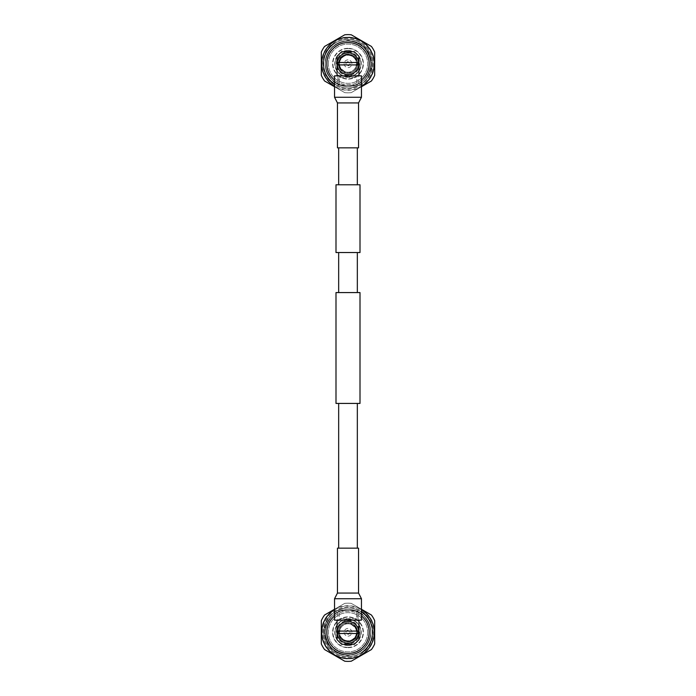 <?xml version="1.0" encoding="UTF-8"?>
<svg xmlns="http://www.w3.org/2000/svg" width="696" height="696" viewBox="0 0 696 696"><rect width="100%" height="100%" fill="white"/><g stroke="black" fill="none" stroke-linecap="round" stroke-linejoin="round"><path stroke-width="0.52" stroke-dasharray="3.48 2.61" d="M338.665 184.788L357.335 184.788L338.665 184.788M357.335 147.848L338.665 147.83L357.335 147.83M338.665 548.17L357.335 548.17L338.665 548.152M357.335 403.428L338.665 403.428L357.335 403.428M357.335 292.572L338.665 292.572L357.335 292.572M338.665 252.535L357.335 252.535L338.665 252.535M335.994 403.428L360.006 403.428M335.994 292.572L360.006 292.572M360.006 252.535L335.994 252.535M360.006 184.788L335.994 184.788M358.544 548.152L337.456 548.152M361.459 620.153L334.541 620.153M337.456 147.848L358.544 147.848M334.541 75.847L361.459 75.847M358.849 632.29A10.849 10.849 0 0 1 348 643.139A10.849 10.849 0 0 1 337.151 632.29A10.849 10.849 0 0 1 348 621.441A10.849 10.849 0 0 1 358.849 632.29M356.5 632.29A8.5 8.5 0 0 1 348 640.79A8.5 8.5 0 0 1 339.5 632.29A8.5 8.5 0 0 1 348 623.781A8.5 8.5 0 0 1 356.5 632.29A8.5 8.5 0 0 1 348 640.79A8.5 8.5 0 0 1 339.5 632.29A8.5 8.5 0 0 1 348 623.781A8.5 8.5 0 0 1 356.5 632.29M355.96 635.613C352.95 644.722 338.239 641.712 338.621 632.29C338.656 628.505 340.3 625.643 343.554 623.686A9.674 9.674 0 0 1 350.732 623.007L351.323 624.321C354.69 625.913 356.456 628.566 356.63 632.29L355.96 635.613C352.942 644.209 338.848 641.381 339.37 632.29C338.969 624.895 349.157 620.675 354.099 626.183C362.346 633.682 349.392 646.636 341.901 638.389C335.255 632.473 342.736 620.684 350.906 624.164C345.799 622.877 342.119 624.617 339.874 629.384L339.683 635.77C343.606 642.103 348.618 643.121 354.708 638.806C359.04 632.847 358.17 627.748 352.106 623.52C344.337 621.458 339.744 624.382 338.326 632.29C337.725 644.766 358.275 644.766 357.674 632.29C357.422 627.67 355.108 624.573 350.732 623.007M350.906 624.164L355.969 628.062C353.498 623.72 349.81 622.067 344.911 623.12C340.753 624.773 338.552 627.827 338.326 632.29C337.725 644.766 358.275 644.766 357.674 632.29C356.161 624.208 351.454 621.337 343.554 623.686M355.969 628.062A9.022 9.022 0 0 1 351.854 640.442A9.022 9.022 0 0 1 339.683 635.77M344.911 623.12A9.674 9.674 0 0 1 352.106 623.52M358.266 631.081L337.734 631.081M339.874 629.384C336.394 637.553 348.183 645.035 354.099 638.389C362.346 630.889 349.392 617.935 341.901 626.183C336.394 631.124 340.614 641.312 348 640.912C357.091 641.442 359.919 627.34 351.323 624.321M339.396 610.87L356.604 610.87L339.396 610.87L339.396 618.692L356.604 618.692L356.604 614.281L356.604 616.743L358.04 616.743L358.04 614.281L358.04 620.153L337.96 620.153L358.04 620.153M367.618 632.29A19.619 19.619 0 0 1 348 651.908A19.619 19.619 0 0 1 328.382 632.29A19.619 19.619 0 0 1 348 612.663A19.619 19.619 0 0 1 367.618 632.29A19.619 19.619 0 0 1 348 651.908A19.619 19.619 0 0 1 328.382 632.29A19.619 19.619 0 0 1 348 612.663A19.619 19.619 0 0 1 367.618 632.29M369.15 632.29A21.15 21.15 0 0 1 348 653.44A21.15 21.15 0 0 1 326.85 632.29A21.15 21.15 0 0 1 348 611.132A21.15 21.15 0 0 1 369.15 632.29M357.631 632.29A9.631 9.631 0 0 1 348 641.912A9.631 9.631 0 0 1 338.369 632.29A9.631 9.631 0 0 1 348 622.659A9.631 9.631 0 0 1 357.631 632.29A9.631 9.631 0 0 1 348 641.912A9.631 9.631 0 0 1 338.369 632.29A9.631 9.631 0 0 1 348 622.659A9.631 9.631 0 0 1 357.631 632.29M348 607.112A25.169 25.169 0 0 0 322.831 632.29A25.169 25.169 0 0 0 348 657.459A25.169 25.169 0 0 0 373.169 632.29A25.169 25.169 0 0 0 348 607.112M348 654.962C335.89 655.275 325.006 644.392 325.328 632.29C325.006 620.179 335.89 609.296 348 609.618C367.41 608.565 378.502 635.335 364.034 648.315C351.045 662.783 324.284 651.7 325.328 632.29C324.284 612.872 351.045 601.788 364.034 616.256C372.821 626.939 372.821 637.632 364.034 648.315C353.342 657.102 342.658 657.102 331.966 648.315C317.498 635.335 328.59 608.565 348 609.618C367.41 608.565 378.502 635.335 364.034 648.315C351.045 662.783 324.284 651.7 325.328 632.29C324.284 612.872 351.045 601.788 364.034 616.256C378.502 629.245 367.41 656.006 348 654.962C328.59 656.006 317.498 629.245 331.966 616.256C342.658 607.469 353.342 607.469 364.034 616.256C372.821 626.939 372.821 637.632 364.034 648.315C351.045 662.783 324.284 651.7 325.328 632.29C325.006 620.179 335.89 609.296 348 609.618C360.11 609.296 370.994 620.179 370.672 632.29C371.716 651.7 344.955 662.783 331.966 648.315C323.179 637.632 323.179 626.939 331.966 616.256C341.64 608.017 351.741 607.486 362.285 614.672A22.672 22.672 0 0 1 370.55 629.932C368.184 617.395 360.667 610.627 348 609.618C335.89 609.296 325.006 620.179 325.328 632.29C324.284 651.7 351.045 662.783 364.034 648.315C372.821 637.632 372.821 626.939 364.034 616.256C353.342 607.469 342.658 607.469 331.966 616.256C317.498 629.245 328.59 656.006 348 654.962C367.41 656.006 378.502 629.245 364.034 616.256C351.045 601.788 324.284 612.872 325.328 632.29C324.284 651.7 351.045 662.783 364.034 648.315C372.821 637.632 372.821 626.939 364.034 616.256C353.342 607.469 342.658 607.469 331.966 616.256C317.498 629.245 328.59 656.006 348 654.962C367.41 656.006 378.502 629.245 364.034 616.256C351.045 601.788 324.284 612.872 325.328 632.29C325.006 644.392 335.89 655.275 348 654.962C360.11 655.275 370.994 644.392 370.672 632.29C370.994 620.179 360.11 609.296 348 609.618C335.89 609.296 325.006 620.179 325.328 632.29C324.284 651.7 351.045 662.783 364.034 648.315C378.502 635.335 367.41 608.565 348 609.618C335.89 609.296 325.006 620.179 325.328 632.29C325.006 644.392 335.89 655.275 348 654.962L348 656.537A24.247 24.247 0 0 1 323.753 632.29A24.247 24.247 0 0 1 348 608.034C335.054 607.695 323.414 619.336 323.753 632.29C323.414 645.236 335.054 656.876 348 656.537C335.054 656.876 323.414 645.236 323.753 632.29C323.414 619.336 335.054 607.695 348 608.034C335.054 607.695 323.414 619.336 323.753 632.29C323.414 645.236 335.054 656.876 348 656.537C335.054 656.876 323.414 645.236 323.753 632.29C323.414 619.336 335.054 607.695 348 608.034C335.054 607.695 323.414 619.336 323.753 632.29C323.414 645.236 335.054 656.876 348 656.537C335.054 656.876 323.414 645.236 323.753 632.29C323.414 619.336 335.054 607.695 348 608.034C335.054 607.695 323.414 619.336 323.753 632.29C323.414 645.236 335.054 656.876 348 656.537C335.054 656.876 323.414 645.236 323.753 632.29C323.414 619.336 335.054 607.695 348 608.034C335.054 607.695 323.414 619.336 323.753 632.29C323.414 645.236 335.054 656.876 348 656.537C335.054 656.876 323.414 645.236 323.753 632.29C323.414 619.336 335.054 607.695 348 608.034C335.054 607.695 323.414 619.336 323.753 632.29C323.414 645.236 335.054 656.876 348 656.537C335.054 656.876 323.414 645.236 323.753 632.29C323.414 619.336 335.054 607.695 348 608.034C360.946 607.695 372.586 619.336 372.247 632.29C372.586 645.236 360.946 656.876 348 656.537A24.247 24.247 0 0 1 323.753 632.29A24.247 24.247 0 0 1 345.486 608.173C332.079 610.705 324.832 618.744 323.753 632.29C323.414 645.236 335.054 656.876 348 656.537C335.054 656.876 323.414 645.236 323.753 632.29C323.414 619.336 335.054 607.695 348 608.034A24.247 24.247 0 0 1 372.247 632.29A24.247 24.247 0 0 1 348 656.537C360.946 656.876 372.586 645.236 372.247 632.29C372.586 619.336 360.946 607.695 348 608.034C360.946 607.695 372.586 619.336 372.247 632.29C372.586 645.236 360.946 656.876 348 656.537C360.946 656.876 372.586 645.236 372.247 632.29C372.586 619.336 360.946 607.695 348 608.034C360.946 607.695 372.586 619.336 372.247 632.29C372.586 645.236 360.946 656.876 348 656.537C360.946 656.876 372.586 645.236 372.247 632.29C372.586 619.336 360.946 607.695 348 608.034C360.946 607.695 372.586 619.336 372.247 632.29C372.586 645.236 360.946 656.876 348 656.537C360.946 656.876 372.586 645.236 372.247 632.29C372.586 619.336 360.946 607.695 348 608.034C360.946 607.695 372.586 619.336 372.247 632.29C372.586 645.236 360.946 656.876 348 656.537C360.946 656.876 372.586 645.236 372.247 632.29C372.586 619.336 360.946 607.695 348 608.034C360.946 607.695 372.586 619.336 372.247 632.29C372.586 645.236 360.946 656.876 348 656.537C360.946 656.876 372.586 645.236 372.247 632.29C372.586 619.336 360.946 607.695 348 608.034A24.247 24.247 0 0 1 372.247 632.29A24.247 24.247 0 0 1 348 656.537C360.946 656.876 372.586 645.236 372.247 632.29C372.586 619.336 360.946 607.695 348 608.034C353.664 608.087 358.753 609.887 363.277 613.454A24.247 24.247 0 0 1 348 656.537L348 654.971C327.999 656.458 316.358 629.349 330.522 615.481A24.247 24.247 0 0 1 348 608.034C341.153 608.156 335.324 610.644 330.522 615.481M361.094 653.483A25.43 25.43 0 0 0 361.094 611.088A24.917 24.917 0 0 1 361.094 653.483C368.445 648.307 372.238 641.242 372.473 632.29C372.212 623.294 368.419 616.23 361.094 611.088M370.55 629.932L370.707 632.29C369.445 646.462 361.737 654.205 347.574 655.519C333.532 654.11 325.754 646.367 324.24 632.29C325.189 618.84 332.27 610.801 345.486 608.173M348 647.68A15.399 15.399 0 0 0 363.399 632.29A15.399 15.399 0 0 0 348 616.891A15.399 15.399 0 0 0 332.601 632.29A15.399 15.399 0 0 0 348 647.68A15.399 15.399 0 0 0 363.399 632.29A15.399 15.399 0 0 0 348 616.891A15.399 15.399 0 0 0 332.601 632.29A15.399 15.399 0 0 0 348 647.68M348 647.376A15.086 15.086 0 0 0 363.086 632.29A15.086 15.086 0 0 0 348 617.195A15.086 15.086 0 0 0 332.914 632.29A15.086 15.086 0 0 0 348 647.376M348 645.531A13.241 13.241 0 0 1 334.759 632.29A13.241 13.241 0 0 1 348 619.048A13.241 13.241 0 0 1 361.241 632.29A13.241 13.241 0 0 1 348 645.531M348 645.218A12.937 12.937 0 0 1 335.063 632.29A12.937 12.937 0 0 1 348 619.353A12.937 12.937 0 0 1 360.937 632.29A12.937 12.937 0 0 1 348 645.218A12.937 12.937 0 0 1 335.063 632.29A12.937 12.937 0 0 1 348 619.353A12.937 12.937 0 0 1 360.937 632.29A12.937 12.937 0 0 1 348 645.218M348 643.991A11.701 11.701 0 0 1 336.298 632.29A11.701 11.701 0 0 1 348 620.588A11.701 11.701 0 0 1 359.702 632.29A11.701 11.701 0 0 1 348 643.991M348 636.135A3.845 3.845 0 0 0 351.845 632.29A3.845 3.845 0 0 0 348 628.436A3.845 3.845 0 0 0 344.155 632.29A3.845 3.845 0 0 0 348 636.135A3.845 3.845 0 0 0 351.845 632.29A3.845 3.845 0 0 0 348 628.436A3.845 3.845 0 0 0 344.155 632.29A3.845 3.845 0 0 0 348 636.135M348 634.291A2.001 2.001 0 0 0 350.001 632.29A2.001 2.001 0 0 0 348 630.289A2.001 2.001 0 0 0 345.999 632.29A2.001 2.001 0 0 0 348 634.291M374.596 632.29A26.596 26.596 0 0 1 348 658.877A26.596 26.596 0 0 1 321.404 632.29A26.596 26.596 0 0 1 348 605.694A26.596 26.596 0 0 1 374.596 632.29M361.459 609.261L351.262 603.371A29.102 29.102 0 0 0 344.738 603.371L324.597 615.003A29.102 29.102 0 0 0 321.326 620.658L321.326 643.913A29.102 29.102 0 0 0 324.597 649.568L344.738 661.2A29.102 29.102 0 0 0 351.262 661.2L371.403 649.568A29.102 29.102 0 0 0 374.674 643.913L374.674 620.658A29.102 29.102 0 0 0 371.403 615.003L351.262 603.371A29.102 29.102 0 0 0 344.738 603.371L334.541 609.261M356.604 610.87L356.604 614.281L358.04 614.281L358.04 610.87L337.96 610.87L337.96 620.153M337.96 610.87L358.04 610.87M356.604 618.692L339.396 618.692M361.459 609.748A26.248 26.248 0 0 0 334.541 609.748M363.277 613.454L362.285 614.672M354.342 644.296L341.658 644.296L337.038 639.676L337.038 620.153L358.962 620.153L358.962 639.676L354.342 644.296M334.541 615.969A21.15 21.15 0 0 1 361.459 615.969M331.966 652.752A26.004 26.004 0 0 1 331.966 611.819A26.004 26.004 0 0 0 331.966 652.752A25.43 25.43 0 0 1 331.966 611.819C318.333 621.128 318.307 643.426 331.966 652.752M337.151 63.71A10.849 10.849 0 0 1 348 52.861A10.849 10.849 0 0 1 358.849 63.71A10.849 10.849 0 0 1 348 74.559A10.849 10.849 0 0 1 337.151 63.71M339.5 63.71A8.5 8.5 0 0 1 348 55.21A8.5 8.5 0 0 1 356.5 63.71A8.5 8.5 0 0 1 348 72.219A8.5 8.5 0 0 1 339.5 63.71A8.5 8.5 0 0 1 348 55.21A8.5 8.5 0 0 1 356.5 63.71A8.5 8.5 0 0 1 348 72.219A8.5 8.5 0 0 1 339.5 63.71M340.04 60.387C343.05 51.278 357.761 54.288 357.379 63.71C357.344 67.495 355.7 70.357 352.446 72.314A9.674 9.674 0 0 1 345.268 72.993L344.677 71.679C341.31 70.087 339.544 67.434 339.37 63.71L340.04 60.387C343.058 51.791 357.152 54.619 356.63 63.71C357.031 71.105 346.843 75.325 341.901 69.817C333.654 62.318 346.608 49.364 354.099 57.611C360.745 63.527 353.264 75.316 345.094 71.836C350.201 73.123 353.881 71.383 356.126 66.616L356.317 60.23C352.394 53.897 347.382 52.879 341.292 57.194C336.96 63.153 337.83 68.252 343.894 72.48C351.663 74.542 356.256 71.618 357.674 63.71C358.275 51.234 337.725 51.234 338.326 63.71C338.578 68.33 340.892 71.427 345.268 72.993M345.094 71.836L340.031 67.938C342.502 72.28 346.19 73.933 351.089 72.88C355.247 71.227 357.448 68.173 357.674 63.71C358.275 51.234 337.725 51.234 338.326 63.71C339.839 71.792 344.546 74.663 352.446 72.314M340.031 67.938A9.022 9.022 0 0 1 344.146 55.558A9.022 9.022 0 0 1 356.317 60.23M351.089 72.88A9.674 9.674 0 0 1 343.894 72.48M337.734 64.919L358.266 64.919M356.126 66.616C359.606 58.447 347.817 50.965 341.901 57.611C333.654 65.111 346.608 78.065 354.099 69.817C359.606 64.876 355.386 54.688 348 55.088C338.909 54.558 336.081 68.66 344.677 71.679M356.604 85.129L339.396 85.129L356.604 85.129L356.604 77.308L339.396 77.308L339.396 81.719L339.396 79.257L337.96 79.257L337.96 81.719L337.96 75.847L358.04 75.847L337.96 75.847M328.382 63.71A19.619 19.619 0 0 1 348 44.092A19.619 19.619 0 0 1 367.618 63.71A19.619 19.619 0 0 1 348 83.337A19.619 19.619 0 0 1 328.382 63.71A19.619 19.619 0 0 1 348 44.092A19.619 19.619 0 0 1 367.618 63.71A19.619 19.619 0 0 1 348 83.337A19.619 19.619 0 0 1 328.382 63.71M326.85 63.71A21.15 21.15 0 0 1 348 42.56A21.15 21.15 0 0 1 369.15 63.71A21.15 21.15 0 0 1 348 84.868A21.15 21.15 0 0 1 326.85 63.71M338.369 63.71A9.631 9.631 0 0 1 348 54.088A9.631 9.631 0 0 1 357.631 63.71A9.631 9.631 0 0 1 348 73.341A9.631 9.631 0 0 1 338.369 63.71A9.631 9.631 0 0 1 348 54.088A9.631 9.631 0 0 1 357.631 63.71A9.631 9.631 0 0 1 348 73.341A9.631 9.631 0 0 1 338.369 63.71M348 88.888A25.169 25.169 0 0 0 373.169 63.71A25.169 25.169 0 0 0 348 38.541A25.169 25.169 0 0 0 322.831 63.71A25.169 25.169 0 0 0 348 88.888M348 41.038C360.11 40.725 370.994 51.608 370.672 63.71C370.994 75.821 360.11 86.704 348 86.382C328.59 87.435 317.498 60.665 331.966 47.685C344.955 33.217 371.716 44.3 370.672 63.71C371.716 83.129 344.955 94.212 331.966 79.744C323.179 69.061 323.179 58.368 331.966 47.685C342.658 38.898 353.342 38.898 364.034 47.685C378.502 60.665 367.41 87.435 348 86.382C328.59 87.435 317.498 60.665 331.966 47.685C344.955 33.217 371.716 44.3 370.672 63.71C371.716 83.129 344.955 94.212 331.966 79.744C317.498 66.755 328.59 39.994 348 41.038C367.41 39.994 378.502 66.755 364.034 79.744C353.342 88.531 342.658 88.531 331.966 79.744C323.179 69.061 323.179 58.368 331.966 47.685C344.955 33.217 371.716 44.3 370.672 63.71C370.994 75.821 360.11 86.704 348 86.382C335.89 86.704 325.006 75.821 325.328 63.71C324.284 44.3 351.045 33.217 364.034 47.685C372.821 58.368 372.821 69.061 364.034 79.744C354.36 87.983 344.259 88.514 333.715 81.328A22.672 22.672 0 0 1 325.45 66.068C327.816 78.605 335.333 85.373 348 86.382C360.11 86.704 370.994 75.821 370.672 63.71C371.716 44.3 344.955 33.217 331.966 47.685C323.179 58.368 323.179 69.061 331.966 79.744C342.658 88.531 353.342 88.531 364.034 79.744C378.502 66.755 367.41 39.994 348 41.038C328.59 39.994 317.498 66.755 331.966 79.744C344.955 94.212 371.716 83.129 370.672 63.71C371.716 44.3 344.955 33.217 331.966 47.685C323.179 58.368 323.179 69.061 331.966 79.744C342.658 88.531 353.342 88.531 364.034 79.744C378.502 66.755 367.41 39.994 348 41.038C328.59 39.994 317.498 66.755 331.966 79.744C344.955 94.212 371.716 83.129 370.672 63.71C370.994 51.608 360.11 40.725 348 41.038C335.89 40.725 325.006 51.608 325.328 63.71C325.006 75.821 335.89 86.704 348 86.382C360.11 86.704 370.994 75.821 370.672 63.71C371.716 44.3 344.955 33.217 331.966 47.685C317.498 60.665 328.59 87.435 348 86.382C360.11 86.704 370.994 75.821 370.672 63.71C370.994 51.608 360.11 40.725 348 41.038L348 39.463A24.247 24.247 0 0 1 372.247 63.71A24.247 24.247 0 0 1 348 87.966C360.946 88.305 372.586 76.664 372.247 63.71C372.586 50.764 360.946 39.124 348 39.463C360.946 39.124 372.586 50.764 372.247 63.71C372.586 76.664 360.946 88.305 348 87.966C360.946 88.305 372.586 76.664 372.247 63.71C372.586 50.764 360.946 39.124 348 39.463C360.946 39.124 372.586 50.764 372.247 63.71C372.586 76.664 360.946 88.305 348 87.966C360.946 88.305 372.586 76.664 372.247 63.71C372.586 50.764 360.946 39.124 348 39.463C360.946 39.124 372.586 50.764 372.247 63.71C372.586 76.664 360.946 88.305 348 87.966C360.946 88.305 372.586 76.664 372.247 63.71C372.586 50.764 360.946 39.124 348 39.463C360.946 39.124 372.586 50.764 372.247 63.71C372.586 76.664 360.946 88.305 348 87.966C360.946 88.305 372.586 76.664 372.247 63.71C372.586 50.764 360.946 39.124 348 39.463C360.946 39.124 372.586 50.764 372.247 63.71C372.586 76.664 360.946 88.305 348 87.966C360.946 88.305 372.586 76.664 372.247 63.71C372.586 50.764 360.946 39.124 348 39.463C360.946 39.124 372.586 50.764 372.247 63.71C372.586 76.664 360.946 88.305 348 87.966C335.054 88.305 323.414 76.664 323.753 63.71C323.414 50.764 335.054 39.124 348 39.463A24.247 24.247 0 0 1 372.247 63.71A24.247 24.247 0 0 1 350.514 87.826C363.921 85.295 371.168 77.256 372.247 63.71C372.586 50.764 360.946 39.124 348 39.463C360.946 39.124 372.586 50.764 372.247 63.71C372.586 76.664 360.946 88.305 348 87.966A24.247 24.247 0 0 1 323.753 63.71A24.247 24.247 0 0 1 348 39.463C335.054 39.124 323.414 50.764 323.753 63.71C323.414 76.664 335.054 88.305 348 87.966C335.054 88.305 323.414 76.664 323.753 63.71C323.414 50.764 335.054 39.124 348 39.463C335.054 39.124 323.414 50.764 323.753 63.71C323.414 76.664 335.054 88.305 348 87.966C335.054 88.305 323.414 76.664 323.753 63.71C323.414 50.764 335.054 39.124 348 39.463C335.054 39.124 323.414 50.764 323.753 63.71C323.414 76.664 335.054 88.305 348 87.966C335.054 88.305 323.414 76.664 323.753 63.71C323.414 50.764 335.054 39.124 348 39.463C335.054 39.124 323.414 50.764 323.753 63.71C323.414 76.664 335.054 88.305 348 87.966C335.054 88.305 323.414 76.664 323.753 63.71C323.414 50.764 335.054 39.124 348 39.463C335.054 39.124 323.414 50.764 323.753 63.71C323.414 76.664 335.054 88.305 348 87.966C335.054 88.305 323.414 76.664 323.753 63.71C323.414 50.764 335.054 39.124 348 39.463C335.054 39.124 323.414 50.764 323.753 63.71C323.414 76.664 335.054 88.305 348 87.966A24.247 24.247 0 0 1 323.753 63.71A24.247 24.247 0 0 1 348 39.463C335.054 39.124 323.414 50.764 323.753 63.71C323.414 76.664 335.054 88.305 348 87.966C342.336 87.913 337.247 86.113 332.723 82.546A24.247 24.247 0 0 1 348 39.463L348 41.029C368.001 39.541 379.642 66.651 365.478 80.519A24.247 24.247 0 0 1 348 87.966C354.847 87.844 360.676 85.356 365.478 80.519M334.906 42.517A25.43 25.43 0 0 0 334.906 84.912A24.917 24.917 0 0 1 334.906 42.517C327.555 47.693 323.762 54.758 323.527 63.71C323.788 72.706 327.581 79.77 334.906 84.912M325.45 66.068L325.293 63.71C326.555 49.538 334.263 41.795 348.426 40.481C362.468 41.89 370.246 49.633 371.76 63.71C370.811 77.16 363.73 85.199 350.514 87.826M348 48.32A15.399 15.399 0 0 0 332.601 63.71A15.399 15.399 0 0 0 348 79.109A15.399 15.399 0 0 0 363.399 63.71A15.399 15.399 0 0 0 348 48.32A15.399 15.399 0 0 0 332.601 63.71A15.399 15.399 0 0 0 348 79.109A15.399 15.399 0 0 0 363.399 63.71A15.399 15.399 0 0 0 348 48.32M348 48.624A15.086 15.086 0 0 0 332.914 63.71A15.086 15.086 0 0 0 348 78.805A15.086 15.086 0 0 0 363.086 63.71A15.086 15.086 0 0 0 348 48.624M348 50.469A13.241 13.241 0 0 1 361.241 63.71A13.241 13.241 0 0 1 348 76.951A13.241 13.241 0 0 1 334.759 63.71A13.241 13.241 0 0 1 348 50.469M348 50.782A12.937 12.937 0 0 1 360.937 63.71A12.937 12.937 0 0 1 348 76.647A12.937 12.937 0 0 1 335.063 63.71A12.937 12.937 0 0 1 348 50.782A12.937 12.937 0 0 1 360.937 63.71A12.937 12.937 0 0 1 348 76.647A12.937 12.937 0 0 1 335.063 63.71A12.937 12.937 0 0 1 348 50.782M348 52.009A11.701 11.701 0 0 1 359.702 63.71A11.701 11.701 0 0 1 348 75.412A11.701 11.701 0 0 1 336.298 63.71A11.701 11.701 0 0 1 348 52.009M348 59.865A3.845 3.845 0 0 0 344.155 63.71A3.845 3.845 0 0 0 348 67.564A3.845 3.845 0 0 0 351.845 63.71A3.845 3.845 0 0 0 348 59.865A3.845 3.845 0 0 0 344.155 63.71A3.845 3.845 0 0 0 348 67.564A3.845 3.845 0 0 0 351.845 63.71A3.845 3.845 0 0 0 348 59.865M348 61.709A2.001 2.001 0 0 0 345.999 63.71A2.001 2.001 0 0 0 348 65.711A2.001 2.001 0 0 0 350.001 63.71A2.001 2.001 0 0 0 348 61.709M321.404 63.71A26.596 26.596 0 0 1 348 37.123A26.596 26.596 0 0 1 374.596 63.71A26.596 26.596 0 0 1 348 90.306A26.596 26.596 0 0 1 321.404 63.71M334.541 86.739L344.738 92.629A29.102 29.102 0 0 0 351.262 92.629L371.403 80.997A29.102 29.102 0 0 0 374.674 75.342L374.674 52.087A29.102 29.102 0 0 0 371.403 46.432L351.262 34.8A29.102 29.102 0 0 0 344.738 34.8L324.597 46.432A29.102 29.102 0 0 0 321.326 52.087L321.326 75.342A29.102 29.102 0 0 0 324.597 80.997L344.738 92.629A29.102 29.102 0 0 0 351.262 92.629L361.459 86.739M339.396 85.129L339.396 81.719L337.96 81.719L337.96 85.129L358.04 85.129L358.04 75.847M358.04 85.129L337.96 85.129M339.396 77.308L356.604 77.308M334.541 86.252A26.248 26.248 0 0 0 361.459 86.252M332.723 82.546L333.715 81.328M341.658 51.704L354.342 51.704L358.962 56.324L358.962 75.847L337.038 75.847L337.038 56.324L341.658 51.704M361.459 80.031A21.15 21.15 0 0 1 334.541 80.031M364.034 43.248A26.004 26.004 0 0 1 364.034 84.181A26.004 26.004 0 0 0 364.034 43.248A25.43 25.43 0 0 1 364.034 84.181C377.667 74.872 377.693 52.574 364.034 43.248M358.544 593.062L337.456 593.062M361.459 598.725L334.541 598.725M337.456 102.938L358.544 102.938M334.541 97.275L361.459 97.275"/><path stroke-width="1.04" d="M357.335 184.788L357.335 147.848M338.665 184.788L338.665 147.848M335.994 252.535L360.006 252.535L360.006 184.788L335.994 184.788L335.994 252.535M360.006 403.428L335.994 403.428L335.994 292.572L360.006 292.572L360.006 403.428M357.335 548.152L357.335 403.428M338.665 548.152L338.665 403.428M357.335 292.572L357.335 252.535M338.665 292.572L338.665 252.535M334.541 620.153L361.459 620.153L361.459 598.725L334.541 598.725L334.541 620.153M358.544 593.062L358.544 548.152L337.456 548.152L337.456 593.062L358.544 593.062L361.459 598.725M361.459 75.847L334.541 75.847L334.541 97.275L361.459 97.275L361.459 75.847M337.456 102.938L337.456 147.848L358.544 147.848L358.544 102.938L337.456 102.938L334.541 97.275M358.849 632.29A10.849 10.849 0 0 1 348 643.139A10.849 10.849 0 0 1 337.151 632.29A10.849 10.849 0 0 1 348 621.441A10.849 10.849 0 0 1 358.849 632.29M337.664 632.29A10.336 10.336 0 0 0 337.734 633.499L358.266 633.499A10.336 10.336 0 0 0 358.266 631.081L337.734 631.081A10.336 10.336 0 0 0 337.664 632.29M358.266 633.499L337.734 633.499M361.459 615.969A21.15 21.15 0 0 1 348 653.44A21.15 21.15 0 0 1 334.541 615.969M334.541 609.748A26.248 26.248 0 0 0 348 658.538A26.248 26.248 0 0 0 361.459 609.748M334.541 609.261L324.597 615.003A29.102 29.102 0 0 0 321.326 620.658L321.326 643.913A29.102 29.102 0 0 0 324.597 649.568L344.738 661.2A29.102 29.102 0 0 0 351.262 661.2L371.403 649.568A29.102 29.102 0 0 0 374.674 643.913L374.674 620.658A29.102 29.102 0 0 0 371.403 615.003L361.459 609.261M358.962 620.153L337.038 620.153L337.038 639.676L341.658 644.296L354.342 644.296L358.962 639.676L358.962 620.153M337.151 63.71A10.849 10.849 0 0 1 348 52.861A10.849 10.849 0 0 1 358.849 63.71A10.849 10.849 0 0 1 348 74.559A10.849 10.849 0 0 1 337.151 63.71M358.336 63.71A10.336 10.336 0 0 0 358.266 62.501L337.734 62.501A10.336 10.336 0 0 0 337.734 64.919L358.266 64.919A10.336 10.336 0 0 0 358.336 63.71M337.734 62.501L358.266 62.501M334.541 80.031A21.15 21.15 0 0 1 348 42.56A21.15 21.15 0 0 1 361.459 80.031M361.459 86.252A26.248 26.248 0 0 0 348 37.462A26.248 26.248 0 0 0 334.541 86.252M361.459 86.739L371.403 80.997A29.102 29.102 0 0 0 374.674 75.342L374.674 52.087A29.102 29.102 0 0 0 371.403 46.432L351.262 34.8A29.102 29.102 0 0 0 344.738 34.8L324.597 46.432A29.102 29.102 0 0 0 321.326 52.087L321.326 75.342A29.102 29.102 0 0 0 324.597 80.997L334.541 86.739M337.038 75.847L358.962 75.847L358.962 56.324L354.342 51.704L341.658 51.704L337.038 56.324L337.038 75.847M337.456 593.062L334.541 598.725M358.544 102.938L361.459 97.275"/></g></svg>
